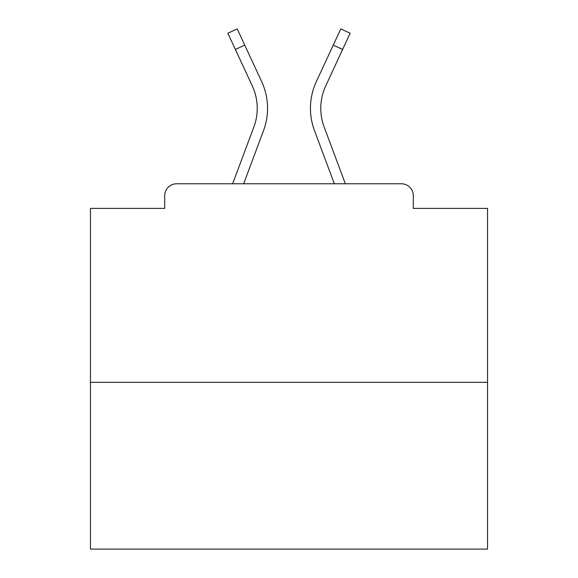 <?xml version="1.0" encoding="UTF-8"?>
<svg xmlns="http://www.w3.org/2000/svg" width="578" height="578" viewBox="0 0 578 578"><rect width="100%" height="100%" fill="white"/><g stroke="black" fill="none" stroke-linecap="round" stroke-linejoin="round"><path stroke-width="0.87" d="M413.292 208.391L413.292 195.682L413.292 208.391L487.55 208.391L487.55 549.1L90.45 549.1L90.45 208.391L164.708 208.391L164.708 195.682L164.708 208.391M487.55 382.318L90.45 382.318M413.292 195.682A11.914 11.914 0 0 0 401.378 183.768L176.622 183.768A11.914 11.914 0 0 0 164.708 195.682M401.378 183.768L350.947 183.768M227.053 183.768L176.622 183.768M243.67 183.768L263.546 130.541A63.537 63.537 0 0 0 261.653 81.577L244.732 45.113L235.369 49.455L227.848 33.242L237.211 28.9L244.732 45.113M235.369 49.455L252.29 85.927A53.212 53.212 0 0 1 253.872 126.929L232.652 183.768M334.33 183.768L314.454 130.541A63.537 63.537 0 0 1 316.347 81.577L340.789 28.9L350.152 33.242L325.71 85.927A53.212 53.212 0 0 0 324.128 126.929L345.348 183.768M325.71 85.927A53.212 53.212 0 0 0 320.768 108.317A53.212 53.212 0 0 1 325.71 85.927A53.212 53.212 0 0 0 320.768 108.317A53.212 53.212 0 0 1 325.71 85.927A53.212 53.212 0 0 0 320.768 108.317A53.212 53.212 0 0 1 325.71 85.927A53.212 53.212 0 0 0 320.768 108.317A53.212 53.212 0 0 1 325.71 85.927A53.212 53.212 0 0 0 320.768 108.317A53.212 53.212 0 0 1 325.71 85.927A53.212 53.212 0 0 0 320.768 108.317A53.212 53.212 0 0 1 325.71 85.927A53.212 53.212 0 0 0 320.768 108.317A53.212 53.212 0 0 1 325.71 85.927A53.212 53.212 0 0 0 320.768 108.317A53.212 53.212 0 0 1 325.71 85.927A53.212 53.212 0 0 0 320.768 108.317A53.212 53.212 0 0 1 325.71 85.927A53.212 53.212 0 0 0 320.768 108.317A53.212 53.212 0 0 1 325.71 85.927A53.212 53.212 0 0 0 320.768 108.317A53.212 53.212 0 0 1 325.71 85.927A53.212 53.212 0 0 0 320.768 108.317A53.212 53.212 0 0 1 325.71 85.927A53.212 53.212 0 0 0 320.768 108.317A53.212 53.212 0 0 1 325.71 85.927A53.212 53.212 0 0 0 324.128 126.929A53.212 53.212 0 0 1 320.768 108.317A53.212 53.212 0 0 0 324.128 126.929A53.212 53.212 0 0 1 320.768 108.317A53.212 53.212 0 0 0 324.128 126.929A53.212 53.212 0 0 1 320.768 108.317A53.212 53.212 0 0 0 324.128 126.929A53.212 53.212 0 0 1 320.768 108.317A53.212 53.212 0 0 0 324.128 126.929A53.212 53.212 0 0 1 320.768 108.317A53.212 53.212 0 0 0 324.128 126.929A53.212 53.212 0 0 1 320.768 108.317A53.212 53.212 0 0 0 324.128 126.929A53.212 53.212 0 0 1 320.768 108.317A53.212 53.212 0 0 0 324.128 126.929A53.212 53.212 0 0 1 320.768 108.317A53.212 53.212 0 0 0 324.128 126.929A53.212 53.212 0 0 1 320.768 108.317A53.212 53.212 0 0 0 324.128 126.929A53.212 53.212 0 0 1 320.768 108.317A53.212 53.212 0 0 0 324.128 126.929A53.212 53.212 0 0 1 320.768 108.317A53.212 53.212 0 0 0 324.128 126.929A53.212 53.212 0 0 1 320.768 108.317A53.212 53.212 0 0 0 324.128 126.929A53.212 53.212 0 0 1 320.768 108.317A53.212 53.212 0 0 0 324.128 126.929M252.29 85.927A53.212 53.212 0 0 1 257.232 108.317A53.212 53.212 0 0 0 252.29 85.927M342.631 49.455L333.268 45.113"/></g></svg>
